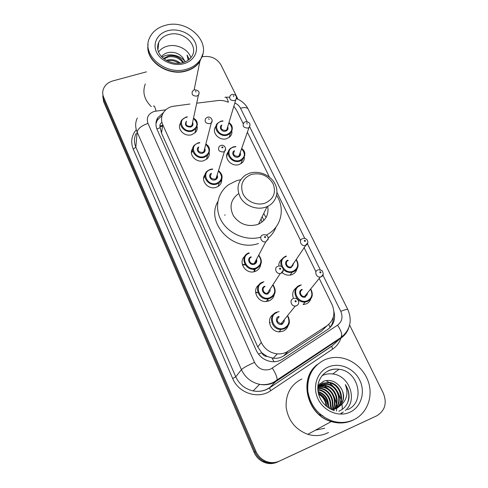 <?xml version="1.0" encoding="UTF-8"?>
<svg xmlns="http://www.w3.org/2000/svg" width="488" height="488" viewBox="0 0 488 488"><rect width="100%" height="100%" fill="white"/><g stroke="black" fill="none" stroke-linecap="round" stroke-linejoin="round"><path stroke-width="0.73" d="M224.608 215.135L225.206 214.934M244.348 157.295C244.427 159.667 243.536 161.626 241.664 163.163L239.15 164.486C231.343 167.427 222.882 157.356 228.378 151.756M296.985 268.918C296.301 271.627 294.642 273.524 292.001 274.61L290.738 274.988C287.584 275.567 284.717 274.787 282.131 272.639M310.85 298.845C310.032 301.242 308.44 302.944 306.08 303.939L303.695 304.518M231.904 131.229C232.111 133.395 231.434 135.255 229.879 136.805L226.737 138.629C219.161 141.368 210.865 131.955 215.922 126.435M274.238 294.752C273.542 297.649 271.798 299.693 269.01 300.864L266.851 301.413C257.676 303.036 251.46 289.817 258.963 284.876M288.066 325.734C287.212 328.284 285.547 330.089 283.07 331.157L279.624 331.822C270.242 332.279 265.625 318.371 273.646 314.18M221.686 179.535C221.839 182.158 220.863 184.311 218.764 185.995L216.275 187.294C208.425 190.302 199.903 180.42 205.167 174.49M260.671 264.679C260.165 267.869 258.378 270.096 255.309 271.365L254.468 271.633C245.574 274.463 237.741 261.885 244.817 256.298M209.273 152.695C209.553 155.038 208.846 157.057 207.156 158.759L203.905 160.65C196.304 163.45 187.965 154.263 192.754 148.437M197.152 126.563C197.518 128.667 197.03 130.546 195.676 132.211L191.839 134.664C184.452 137.274 176.278 128.655 180.688 122.964M226.92 155.995L226.682 156.697M228.134 152.049L227.219 153.598M204.997 175.424L204.106 176.314M242.615 264.581L244.982 264.478M253.821 269.156L255.187 271.413M255.797 292.41L256.95 292.324M192.437 151.31L191.424 152.036M189.875 104.035L171.977 106.469C168.214 107.598 165.359 109.666 163.419 112.673C161.174 116.461 160.949 120.469 162.742 124.696L261.3 342.448C264.636 349.127 269.949 352.928 277.239 353.861C281.259 354.166 284.901 353.269 288.164 351.177L327.009 325.728C333.945 320.305 335.622 313.253 332.047 304.573L319.207 278.428M267.272 356.508L261.672 352.757C262.855 355.093 264.722 356.344 267.272 356.508L273.28 358.21C277.056 358.656 280.539 357.863 283.729 355.831L321.763 330.87L326.014 326.704M161.467 122.659C159.881 124.068 159.466 125.758 160.241 127.722L161.522 133.163L257.774 346.962L261.544 352.464M228.305 102.273C224.95 100.729 221.485 100.156 217.91 100.565L196.707 103.188M243.146 123.598L236.521 110.111L233.85 106.274M315.956 271.804L304 247.477M300.577 240.511L276.983 192.479M269.437 177.12L247.373 132.199M278.807 266.088C278.703 263.13 279.801 260.775 282.107 259.036M293.52 298.516C291.806 293.855 292.855 290.183 296.667 287.505M163.511 112.533L157.679 117.834C155.581 121.524 155.391 125.404 157.112 129.479L256.279 350.396C259.476 356.868 264.594 360.614 271.627 361.639C275.726 362.023 279.453 361.138 282.802 358.991L327.808 329.388C333.7 324.996 335.738 319.036 333.914 311.515M155.946 123.702L157.38 120.109L162.144 115.4M319.579 383.702L321.433 384.404M321.732 384.532L323.276 385.282M324.099 385.74C330.693 389.79 334.768 395.676 336.324 403.399M336.494 404.522L336.677 406.699M336.69 407.157L336.696 408.029M336.671 408.798L336.458 411.079M202.148 56.803C210.493 55.443 216.77 58.151 220.979 64.928L237.955 99.253M349.615 325.057L383.306 393.175C387.222 403.173 385.038 410.719 376.742 415.813L279.368 461.105C274.634 463.191 269.846 463.124 265.002 460.904C260.86 458.83 257.816 455.609 255.871 451.241L103.676 97.307C102.632 94.837 102.443 92.354 103.108 89.871C104.511 85.418 107.763 82.435 112.862 80.916L146.43 71.846M375.431 416.435L277.312 462.093C272.633 464.155 267.894 464.088 263.105 461.898C259.012 459.849 256.005 456.664 254.089 452.345L103.657 101.754L102.773 93.867L103.663 99.546L254.974 451.796L103.663 99.546L103.676 97.307M277.312 462.093L278.331 461.599C273.628 463.673 268.864 463.606 264.051 461.404C259.927 459.342 256.908 456.14 254.974 451.796C256.908 456.14 259.927 459.342 264.051 461.404C268.864 463.606 273.628 463.673 278.331 461.599L375.217 416.538L279.368 461.105M333.298 317.2C333.377 321.5 332.035 325.197 329.272 328.29M103.657 101.754L102.767 96.112M202.776 54.083L199.83 61.64C196.737 66.167 192.18 69.29 186.16 71.022C168.116 76.683 145.528 61.305 147.986 45.219M151.28 106.622C144.241 99.668 142.252 92.098 145.302 83.924M202.819 53.918L199.897 61.311C196.804 65.837 192.241 68.967 186.215 70.699C167.884 76.463 145.046 60.518 148.084 44.292M186.471 69.241C165.572 75.921 140.959 54.625 149.627 37.765C152.585 31.506 157.886 27.352 165.53 25.291C187.88 18.642 212.652 42.926 200.196 59.841C197.091 64.373 192.522 67.509 186.471 69.241M158.539 52.002C160.607 49.154 163.541 47.214 167.353 46.177C176.735 43.505 188.496 49.288 190.863 57.743M182.866 62.562C179.188 57.919 174.393 56.022 168.494 56.883L164.047 58.908M183.561 62.427C179.987 57.188 175.009 55.004 168.628 55.876L163.511 58.487M179.029 63.269C175.521 60.927 171.825 60.122 167.951 60.854L167.414 60.982M180.267 63.147C176.626 60.183 172.563 59.091 168.085 59.865L166.31 60.396M189.198 59.414L187.063 55.01L188.191 60.189M185.086 61.878L182.683 57.48L185.208 61.823M182.683 57.48C178.919 53.357 174.253 51.679 168.677 52.46C165.584 53.076 163.199 54.467 161.528 56.626M201.812 56.876L200.013 60.738M184.94 61.39C179.907 54.857 168.287 52.771 162.126 57.248M189.118 59.481L187.063 55.01M265.088 203.142C257.036 205.997 246.58 201.587 242.969 193.809C239.834 184.781 242.585 178.334 251.228 174.466C260.653 172.392 267.924 175.46 273.048 183.677C276.348 192.583 273.695 199.073 265.088 203.142M265.765 207.138C256.981 210.243 245.623 206.131 240.663 198.03C235.954 188.649 237.589 180.981 245.58 175.021L249.405 173.258C258.597 170.184 270.242 174.881 274.823 183.506C279.52 192.077 276.043 202.801 267.058 206.637L265.765 207.138M238.29 193.876C230.671 199.629 229.079 206.991 233.52 215.964C239.62 224.212 247.556 227.085 257.341 224.584L258.573 224.096C265.96 220.289 269.004 214.366 267.711 206.339M260.751 237.186C246.531 241.194 229.189 234.173 221.662 221.332C214.025 208.535 217.398 192.443 228.854 184.549L236.509 180.743L240.639 179.682M258.433 243.475C233.508 252.729 205.161 223.01 217.819 201.678M276.611 195.389C285.657 209.047 281.106 227.945 266.338 235.039M275.994 227.079C274.415 231.373 271.84 235.039 268.272 238.089M263.733 213.482L266.033 217.538M261.007 219.094L262.074 222.028M262.172 216.69L263.88 220.399M353.83 419.717L352.452 420.4C345.754 423.395 338.69 423.785 331.26 421.565C306.787 414.928 298.418 378.676 317.072 364.713M328.479 432.459L326.978 433.216C320.89 435.943 314.504 436.309 307.824 434.326C295.423 429.599 288.195 420.565 286.139 407.212C285.626 393.92 290.872 384.507 301.877 378.981M345.589 422.175C341.008 422.962 336.397 422.669 331.748 421.296M353.934 419.668L352.653 420.296C345.949 423.297 338.879 423.688 331.444 421.467C306.775 414.776 298.54 378.121 317.542 364.329M353.556 419.845C346.828 422.852 339.733 423.242 332.267 421.016C318.402 415.715 310.24 405.662 307.788 390.851C307.056 376.126 312.759 365.744 324.892 359.705C329.449 357.783 334.262 357.076 339.319 357.588C353.074 359.003 365.762 370.435 369.172 384.666C372.637 398.879 366.116 414.062 353.556 419.845M322.019 375.693L322.873 375.29C325.99 373.96 329.29 373.521 332.755 373.985C349.377 375.461 358.1 400.13 345.236 410.554M343.339 412.012L340.874 413.391M335.878 408.718C345.583 401.783 340.337 384.294 329.083 382.812L322.22 383.55L317.834 386.88M336.177 408.584C346.199 401.807 341.051 383.922 329.62 382.421L322.745 383.165L317.822 387.216M334.652 409.17C343.07 401.728 337.537 385.77 326.948 384.349L319.237 385.526M334.963 409.066C343.704 401.734 338.233 385.404 327.478 383.965L320.659 384.703L319.469 385.3M333.377 409.499C340.52 401.74 334.817 387.21 324.855 385.855L318.371 386.478M333.7 409.432C341.161 401.734 335.494 386.856 325.38 385.477L318.579 386.234M332.053 409.707C337.94 401.801 332.157 388.613 322.806 387.332L317.81 387.49M332.389 409.67C338.587 401.783 332.816 388.265 323.312 386.966L317.816 387.259M330.931 409.255C335.116 401.38 329.333 389.949 320.793 388.784L317.804 388.625M331.224 409.401C335.835 401.484 330.04 389.619 321.293 388.424L317.804 388.308M329.62 408.554C332.194 400.953 326.527 391.26 318.81 390.211L317.883 390.083M329.973 408.749C332.932 401.063 327.228 390.931 319.305 389.857L317.853 389.686M328.058 407.553C328.363 399.782 325.051 394.566 318.121 391.901M328.473 407.84C329.058 399.526 325.581 394.048 318.042 391.406M326.124 406.059C325.52 400.66 323.025 396.726 318.646 394.267M326.655 406.498C326.234 400.459 323.507 396.158 318.475 393.602M331.925 409.719L336.159 408.596L339.868 406.034C346.834 400.489 348.652 393.34 345.321 384.581C348.225 388.838 349.42 393.462 348.92 398.452C347.7 404.564 344.339 408.828 338.849 411.25M318.951 385.685L318.139 386.197M333.188 410.219L333.914 409.914M337.049 408.145C344.254 403.777 345.406 392.889 339.642 386.234C344.845 393.157 344.918 399.757 339.868 406.034M339.642 386.234C335.073 381.03 329.778 379.347 323.739 381.183L317.969 385.447M318.316 392.919C323.904 395.731 327.173 400.337 328.137 406.736M326.088 380.567L329.308 382.647M329.699 382.94L334.927 387.984M337.861 392.181L340.978 399.373M341.301 400.556L341.728 402.466M342.033 404.406L342.247 406.986M342.259 407.346L342.259 409.139M341.917 412.872L341.691 414.141M319.512 414.532L322.934 415.758M347.322 403.363C349.805 397.055 349.134 390.796 345.321 384.581M274.079 361.724L271.999 358.009M160.241 127.722L156.874 128.911M330.12 327.289L328.723 324.422M261.672 352.757L258.488 354.123M161.522 133.163L162.742 124.696M321.763 330.87L327.009 325.728M283.729 355.831L288.164 351.177M257.774 346.962L261.3 342.448M165.841 109.806L154.196 111.404C148.236 113.722 146.162 117.724 147.98 123.403L254.535 362.413C258.268 368.989 263.599 371.234 270.535 369.141L337.562 325.191C342.064 321.653 343.137 317.035 340.776 311.332L322.958 275.232M348.883 327.43C347.474 331.87 344.857 335.402 341.039 338.013L276.678 381.024L273.097 382.964C268.803 384.764 264.301 385.221 259.592 384.337C251.204 382.415 245.147 377.523 241.414 369.642L137.134 132.028C135.121 127.216 135.182 122.543 137.317 118.017M340.96 338.08C339.38 342.71 336.586 346.401 332.578 349.146L270.657 390.729C258.347 399.58 238.565 393.243 232.666 378.499L133.267 149.182L135.847 147.162L137.134 132.028C138.049 128.472 141.66 125.599 147.98 123.403M254.535 362.413C247.715 365.353 243.341 367.769 241.414 369.642L235.765 376.803C239.327 384.379 245.135 389.089 253.187 390.925C257.707 391.766 262.038 391.321 266.167 389.583L269.614 387.71L277.086 380.189C277.318 377.474 275.738 373.466 272.347 368.172M133.267 149.182C130.473 142.026 131.479 135.536 136.298 129.704M136.036 133.541C133.974 137.952 133.913 142.49 135.847 147.162L235.765 376.803L232.666 378.499M341.795 334.792L340.972 338.062M255.871 451.241L254.089 452.345M376.742 415.813L375.217 416.538M270.657 390.729L269.522 387.887C264.569 391.034 259.122 392.047 253.187 390.925L259.592 384.337C264.447 385.056 269.077 384.391 273.475 382.33L341.637 337.074L335.354 342.972M335.775 342.6L331.602 346.334L269.522 387.887L331.73 346.126L332.578 349.146M337.135 340.624L337.678 339.721M224.925 97.405C226.023 96.478 227.176 98.009 228.372 102.01L227.859 102.071M320.22 269.681L307.483 243.878M304.786 238.425L249.673 126.764M247.123 121.61L240.529 108.238C239.334 105.914 237.436 104.157 234.838 102.98M340.776 311.332C344.925 309.679 347.279 309.099 347.84 309.593C352.379 320.323 350.311 329.485 341.637 337.074C342.277 334.189 340.917 330.224 337.562 325.191M240.529 108.238C244.512 107.159 247.044 107.403 248.118 108.989L347.865 309.642M236.479 98.631C241.737 100.717 245.616 104.17 248.118 108.989L248.185 109.111M156.026 111.026C154.989 106.903 154.141 105.292 153.476 106.189M162.626 125.495L160.509 125.77M265.301 384.751L265.783 384.495M227.304 154.409L227.762 152.988M157.612 48.111L158.771 42.273C160.729 38.406 164.096 35.813 168.885 34.508C183.25 30.171 199.336 45.628 191.68 56.638C189.82 59.451 186.922 61.433 183 62.592M183.83 63.69C173.502 66.575 160.552 61.104 156.477 52.124C152.244 43.188 157.807 33.16 168.073 30.634C178.285 27.975 190.778 33.263 194.968 42.011C199.317 50.721 194.212 60.933 183.83 63.69M318.524 382.635C320.274 376.98 323.727 372.978 328.888 370.63C332.084 369.27 335.463 368.824 339.02 369.3C358.662 370.959 365.725 402.283 347.541 409.682M349.92 412.22C338.721 417.484 323.55 411.11 317.926 398.769C312.143 386.508 317.2 371.679 328.369 366.988C339.453 362.126 353.995 368.251 359.741 380.189C365.646 392.059 361.212 407.138 349.92 412.22M324.673 428.232L315.474 430.16M197.433 124.653L195.932 128.771L192.303 131.089C185.208 133.59 177.467 125.19 181.902 119.865L185.861 117.144M187.276 117.114L186.111 117.37C176.662 119.767 182.945 133.456 192.144 130.339C197.963 127.154 198.396 123.196 193.443 118.468M192.583 122.476C193.51 124.605 192.858 126.136 190.631 127.081C185.702 126.843 184.318 124.867 186.471 121.158M186.343 121.793C185.373 124.867 186.751 126.38 190.472 126.331L191.967 125.361L192.449 123.098M199.037 93.275L198.439 95.087L196.847 96.093C192.864 96.118 191.381 94.513 192.412 91.287L194.181 89.877M196.03 91.976L195.56 90.994L196.03 91.976M192.321 151.823L191.406 152.488M191.68 150.597L192.656 149.657M192.705 148.736L192.132 149.456M209.596 150.743L207.54 155.434L204.466 157.227C196.914 159.997 188.99 150.438 194.383 145.143L197.841 142.996M199.738 142.862L198.128 143.185C188.606 145.717 195.047 159.747 204.313 156.483C210.072 153.269 210.554 149.249 205.753 144.411M204.716 148.425C205.637 150.597 204.984 152.165 202.758 153.141C198.738 154.598 195.139 148.962 198.756 146.912M198.616 147.51C197.311 150.743 198.64 152.372 202.605 152.39L203.886 151.634L204.564 149.011M212.14 120.792L211.316 122.86L209.95 123.653C205.698 123.604 204.265 121.878 205.649 118.474L207.186 117.352M209.151 119.554L208.669 118.541L209.151 119.554M204.502 176.296L203.831 178.126M204.966 175.79L203.917 176.851M222.058 177.51C221.955 179.657 221.034 181.414 219.295 182.793L216.934 184.025C208.84 187.111 200.806 176.131 207.327 171.007L210.139 169.434M212.597 169.263L210.444 169.653C200.855 172.319 207.461 186.703 216.788 183.281C222.479 180.054 223.016 175.973 218.386 171.026M217.148 175.027C218.069 177.242 217.416 178.852 215.19 179.859C210.944 181.444 207.357 175.192 211.414 173.295M211.249 173.856C209.535 177.242 210.804 178.992 215.043 179.108L216.044 178.577L216.977 175.57M225.596 149.072L224.474 151.402L223.406 151.963C218.856 151.805 217.495 149.944 219.313 146.382L220.539 145.57M222.632 147.876C223.187 147.303 223.022 146.955 222.138 146.839C221.576 147.406 221.741 147.754 222.632 147.876M258.774 255.175C262.88 260.775 262.05 265.265 256.298 268.626L255.523 268.876C245.391 272.017 238.937 256.011 248.965 252.869M249.313 253.174C239.51 256.291 246.647 271.834 256.163 267.894C261.476 264.825 262.294 260.683 258.616 255.468M256.542 259.311C257.237 261.556 256.536 263.185 254.443 264.197C249.704 266.155 246.123 258.414 251.015 256.841M251.369 257.152C247.312 258.445 250.027 264.899 254.077 263.538L254.309 263.465C255.993 262.678 256.627 261.379 256.218 259.567M268.235 238.766L265.801 241.743C261.458 243.164 258.5 236.284 262.849 234.935M265.356 237.644C265.911 237.003 265.734 236.625 264.819 236.515C264.258 237.156 264.435 237.534 265.356 237.644M262.666 282.113L263.916 281.759M273.219 285.248C276.58 290.854 275.543 295.209 270.114 298.327L268.101 298.839C258.164 300.571 253.18 285.181 262.587 282.143M262.953 282.485C253.083 285.767 260.409 301.73 269.986 297.595C274.988 294.764 275.994 290.75 273.024 285.553M268.217 293.8C263.447 295.856 259.769 287.908 264.703 286.249M265.075 286.59C261.263 287.841 263.38 294.05 267.369 293.264L268.089 293.075C269.724 292.294 270.37 291 270.029 289.189M283.247 270.413L281.076 273.274L280.301 273.475C276.019 274.293 273.695 267.662 277.782 266.35M280.411 269.278C280.972 268.613 280.789 268.229 279.862 268.125C279.301 268.79 279.484 269.175 280.411 269.278M276.641 312.18L279.118 311.625M288.03 316.322C290.598 321.818 289.353 325.984 284.303 328.82L281.07 329.449C271.474 329.925 267.723 315.169 276.574 312.204M276.958 312.582C267.015 316.035 274.543 332.426 284.181 328.101C288.817 325.526 290.018 321.702 287.786 316.627M282.369 324.197C277.562 326.35 273.786 318.188 278.758 316.444M279.148 316.822C276.049 319.872 276.678 322.171 281.033 323.727L282.241 323.477C283.784 322.733 284.449 321.488 284.236 319.744M295.905 301.84C296.466 301.145 296.277 300.748 295.338 300.645C294.776 301.34 294.966 301.736 295.905 301.84M279.648 331.822L279.478 331.376M279.959 331.816L279.844 330.931M269.467 322.635L270.328 322.574M296.539 305.799L295.234 306.061C291.086 306.342 289.305 299.961 293.148 298.674M232.361 129.149L230.428 133.383L227.445 135.109C220.088 137.762 212.231 128.374 217.502 123.299L220.82 121.237M222.937 121.128L221.101 121.457C211.847 123.854 218.319 137.476 227.31 134.365C232.764 131.437 233.282 127.618 228.866 122.909M227.707 126.776C228.469 128.808 227.817 130.259 225.749 131.119C221.802 132.523 218.234 126.941 221.833 125.026M221.662 125.611C220.411 128.74 221.729 130.333 225.609 130.375L226.841 129.656L227.53 127.35M236.546 98.021L235.759 99.9L234.447 100.65C230.299 100.571 228.884 98.887 230.202 95.605L231.709 94.495M233.246 95.599L233.728 96.575L233.246 95.599M228.219 151.945L226.999 154.178M226.682 156.587L227.377 153.616M244.86 155.147L242.347 159.857L239.962 161.119C232.136 164.047 224.151 153.446 230.385 148.498L233.148 146.955M235.789 146.778L233.459 147.15C224.144 149.676 230.781 163.632 239.828 160.375C245.208 157.447 245.781 153.58 241.554 148.779M240.2 152.634C240.938 154.696 240.279 156.166 238.229 157.051C234.088 158.576 230.519 152.451 234.484 150.67M234.301 151.225C232.709 154.489 233.972 156.184 238.095 156.312L239.096 155.776L240.011 153.177M250.045 125.416L249.02 127.508L247.953 128.069C243.542 127.899 242.182 126.105 243.866 122.677L245.11 121.829M246.757 123L247.251 124.007L246.757 123M298.028 266.234C297.46 268.943 295.874 270.834 293.264 271.914L292.092 272.261C288.756 272.853 285.822 271.907 283.296 269.431M281.417 266.533C279.953 261.763 281.393 258.329 285.724 256.243M286.108 256.554C276.531 259.665 283.87 275.116 293.154 271.188C297.93 268.54 298.9 264.716 296.057 259.714M288.243 260.513C284.382 261.763 286.926 268.022 290.866 266.912L291.269 266.784C292.696 266.143 293.337 265.039 293.196 263.459M307.8 242.81L305.311 245.537C301.096 246.702 298.314 240.023 302.444 238.717M304.603 240.309C304.067 240.95 304.25 241.322 305.159 241.426C305.695 240.791 305.506 240.419 304.603 240.309M285.822 256.212L286.334 256.048M291.379 267.515C286.755 269.467 283.077 261.769 287.859 260.195M310.96 289.427C313.503 294.74 312.344 298.748 307.471 301.438L305.238 301.981C295.569 303.402 290.677 288.329 299.73 285.358M300.132 285.7C290.488 288.969 298.022 304.835 307.361 300.718C311.832 298.278 312.96 294.606 310.74 289.695M302.334 289.781C298.674 291.007 300.736 297.076 304.61 296.429L305.433 296.222C306.793 295.6 307.44 294.532 307.385 293.014M323.251 274.293L321.214 276.824L320.329 277.038C316.175 277.709 313.906 271.23 317.822 269.943M320.091 271.718C319.561 272.383 319.75 272.768 320.659 272.871C321.195 272.206 321.006 271.822 320.091 271.718M299.815 285.321L301.377 284.907M305.543 296.942C300.889 298.991 297.113 291.086 301.932 289.433M273.28 358.21L277.239 353.861M157.38 120.109L157.679 117.834M265.002 460.904L263.105 461.898M229.476 97.155L226.029 97.258M180.609 123.897L180.121 123.964M162.516 126.252L160.406 126.526M157.899 50.002L158.771 42.273C153.037 55.175 169.958 66.173 182.634 62.69M200.196 59.841L199.897 61.311M199.83 61.64L194.126 89.896M267.058 206.637L258.573 224.096M331.26 421.565L307.824 434.326M332.267 421.016L331.444 421.467M334.451 410.634C324.136 406.974 319.231 398.995 318.06 391.547C316.938 384.221 319.207 375.357 329.046 370.41C332.23 369.135 335.555 368.763 339.02 369.3L332.755 373.985M329.62 382.421L329.083 382.812M327.478 383.965L326.948 384.349M325.38 385.477L324.855 385.855M323.312 386.966L322.806 387.332M321.293 388.424L320.793 388.784M319.305 389.857L318.81 390.211M194.999 132.907L195.932 128.771C198.274 123.793 197.463 120.261 193.504 118.175M187.331 116.839L185.934 117.126M192.443 123.135L198.439 95.087C200.025 92.11 198.75 90.329 194.62 89.743M206.491 159.326L207.54 155.434C210.566 150.255 209.993 146.479 205.832 144.106M199.812 142.569L197.933 142.923M204.551 149.047C204.929 149.474 204.704 150.334 203.886 151.634L211.316 122.86C213.732 120.347 210.401 116.046 207.656 117.205M204.271 176.528L204.966 175.778M197.86 142.947L194.383 145.143M218.118 186.434L219.295 182.793C224.303 177.62 221.723 173.313 218.484 170.715M212.683 168.964L210.236 169.373M216.971 175.607C217.465 176.125 217.16 177.12 216.044 178.577L224.474 151.402C227.316 148.98 224.212 144.204 221.046 145.4M210.157 169.397L207.327 171.007M258.793 255.132C262.861 260.805 262.032 265.301 256.298 268.62L255.523 268.876L253.925 271.761M254.303 263.471L265.801 241.743L268.101 239.334C268.461 236.131 266.912 234.6 263.435 234.728M242.444 264.941L245.214 264.85M253.418 269.175L254.907 271.505M273.243 285.212C276.562 290.872 275.525 295.234 270.126 298.308L268.101 298.839L266.338 301.468M270.01 289.219C270.34 291.116 269.693 292.41 268.083 293.087L267.369 293.264L280.301 273.475L281.131 273.176C285.297 271.377 282.747 264.807 278.441 266.173M255.633 292.745L257.969 292.684M267.583 298.888L268.498 301.047M288.054 316.291L289.378 321.982C289.39 324.392 287.7 326.661 284.321 328.796L281.07 329.449L279.124 331.81M284.217 319.762C283.998 322.196 283.333 323.44 282.229 323.501L281.033 323.727L295.234 306.061L296.631 305.64C300.413 304.097 298.699 297.704 294.331 298.424M279.929 331.816L279.813 330.968M227.524 127.386L235.759 99.9C237.284 96.441 236.101 94.587 232.215 94.337M228.945 122.628C232.813 125.196 233.307 128.777 230.428 133.383L229.177 137.403M227.011 154.141L228.183 151.988M223.016 120.859L220.905 121.213M230.385 148.498L233.166 146.912M239.998 153.208C240.316 153.952 240.011 154.806 239.096 155.776L249.02 127.508C250.954 124.007 249.832 122.061 245.653 121.658M241.651 148.486C245.647 151.359 245.879 155.153 242.347 159.857L240.974 163.645M235.881 146.504L233.252 146.888M290.128 275.098L292.092 272.261L293.276 271.901C298.43 269.053 299.431 264.886 296.265 259.402M303.091 238.516C304.042 238.034 305.281 238.345 306.824 239.462C308.465 241.993 308.117 243.951 305.781 245.342L291.263 266.796C292.666 266.241 293.306 265.136 293.178 263.489M303.097 304.555L305.238 301.981L307.483 301.413C312.314 298.778 313.485 294.77 310.99 289.39M318.603 269.742L321.988 270.48C323.782 273.64 323.55 275.708 321.299 276.69L320.329 277.038L304.61 296.429L305.421 296.246C306.757 295.697 307.409 294.63 307.367 293.032"/></g></svg>
